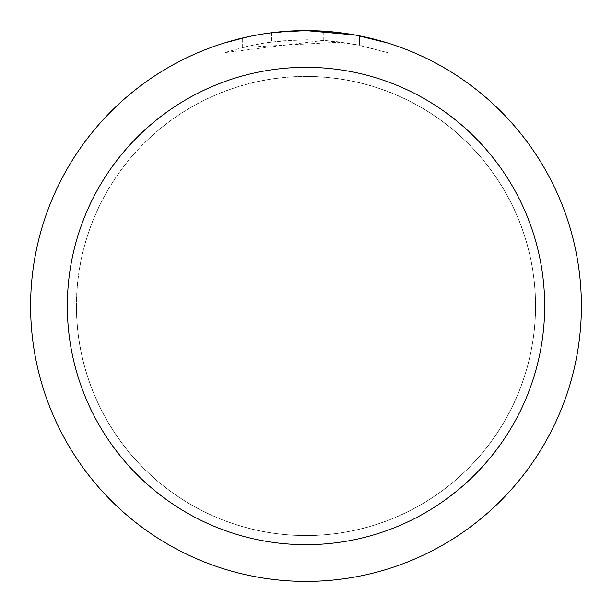 <?xml version="1.0" encoding="UTF-8"?>
<svg xmlns="http://www.w3.org/2000/svg" width="612" height="612" viewBox="0 0 612 612"><rect width="100%" height="100%" fill="white"/><g stroke="black" fill="none" stroke-linecap="round" stroke-linejoin="round"><path stroke-width="0.46" stroke-dasharray="3.06 2.29" d="M306 76.5A229.5 229.5 0 0 1 535.5 306A229.5 229.5 0 0 1 306 535.5A229.5 229.5 0 0 1 76.5 306A229.5 229.5 0 0 1 306 76.5A229.5 229.5 0 0 1 535.5 306A229.5 229.5 0 0 1 306 535.5A229.5 229.5 0 0 1 76.5 306A229.5 229.5 0 0 1 306 76.5M306 76.454A229.546 229.546 0 0 1 535.546 306A229.546 229.546 0 0 1 306 535.546A229.546 229.546 0 0 1 76.454 306A229.546 229.546 0 0 1 306 76.454M323.748 40.392L224.191 52.67L248.64 46.03L265.256 42.916L282.033 40.859L307.362 39.78L324.253 40.407L341.075 42.098L341.075 32.841L306 30.6A275.4 275.4 0 0 1 581.4 306A275.4 275.4 0 0 1 306 581.4A275.4 275.4 0 0 1 30.6 306A275.4 275.4 0 0 1 306 30.6L311.493 30.654M315.325 30.761L339.912 32.696M287.334 31.235L306 30.608L323.748 31.189L359.458 35.84L359.458 45.204L323.756 40.369L323.756 31.174M359.451 35.84L356.222 35.221M387.817 43.039L354.914 34.983L354.922 44.316L387.817 52.67L359.451 45.204M341.075 42.098L242.65 47.43A266.22 266.22 0 0 1 271.583 42.014L298.748 39.879L315.578 39.956L332.454 41.096L354.922 44.316M271.583 32.757L271.583 42.014L271.583 32.757A275.4 275.4 0 0 0 242.65 37.982L264.828 33.698M276.234 32.214L274.941 32.359M387.84 52.67L387.84 43.039L387.84 52.67M242.65 47.43L242.65 37.982L242.65 47.43M248.189 36.735L263.894 33.836M271.583 32.765L285.812 31.342M359.458 45.204L359.458 35.84M224.176 52.67L224.176 43.039L235.574 39.757L252.924 35.764L270.489 32.895L288.206 31.174L306 30.6L269.892 32.979M76.5 306A229.5 229.5 0 0 1 306 76.5A229.5 229.5 0 0 1 535.5 306A229.5 229.5 0 0 1 306 535.5A229.5 229.5 0 0 1 76.5 306M76.408 306A229.592 229.592 0 0 1 306 76.408A229.592 229.592 0 0 1 535.592 306A229.592 229.592 0 0 1 306 535.592A229.592 229.592 0 0 1 76.408 306M359.573 35.863L359.573 45.227"/><path stroke-width="0.92" d="M311.493 30.654L315.325 30.761M339.912 32.696L341.075 32.841M354.922 34.983L306 30.6A275.4 275.4 0 0 1 581.4 306A275.4 275.4 0 0 1 306 581.4A275.4 275.4 0 0 1 30.6 306A275.4 275.4 0 0 1 306 30.6L276.234 32.214M356.222 35.221L387.817 43.039M306 67.32A238.68 238.68 0 0 1 544.68 306A238.68 238.68 0 0 1 306 544.68A238.68 238.68 0 0 1 67.32 306A238.68 238.68 0 0 1 306 67.32M274.941 32.359L271.583 32.757M224.191 43.039L248.189 36.735M263.894 33.836L271.583 32.765M285.812 31.342L287.334 31.235M264.828 33.698L269.892 32.979"/></g></svg>
